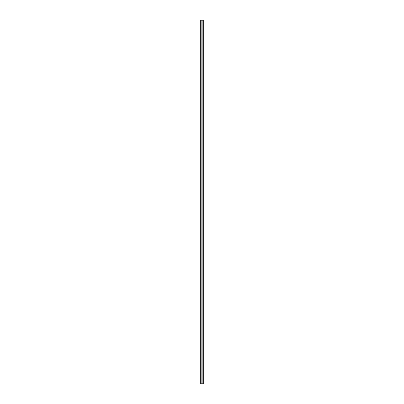 <?xml version="1.0" encoding="UTF-8"?>
<svg xmlns="http://www.w3.org/2000/svg" width="404" height="404" viewBox="0 0 404 404"><rect width="100%" height="100%" fill="white"/><g stroke="black" fill="none" stroke-linecap="round" stroke-linejoin="round"><path stroke-width="0.61" d="M203.222 20.2L200.707 20.2L200.707 383.8L203.293 383.8L203.293 20.2L203.222 383.8M203.167 383.8L203.167 20.2L203.172 383.8M200.828 383.8L200.828 20.2L200.833 383.8M200.707 20.2L200.707 383.8M201.091 20.2L201.091 383.8M201.121 20.2L201.121 383.8M201.131 20.2L201.131 383.8M202.869 20.2L202.869 383.8M202.879 20.2L202.879 383.8M202.909 20.2L202.909 383.8M200.758 20.2L200.758 383.8M200.778 20.2L200.778 383.8M200.884 20.2L200.884 383.8M203.116 20.2L203.116 383.8M203.242 20.2L203.242 383.8"/></g></svg>
